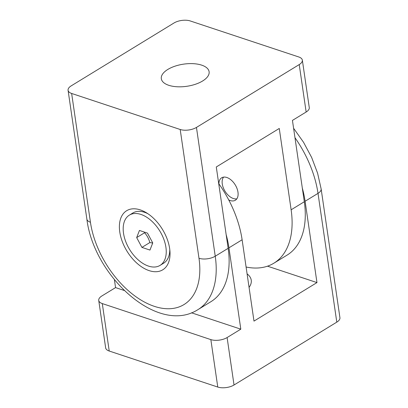 <?xml version="1.0" encoding="UTF-8"?>
<svg xmlns="http://www.w3.org/2000/svg" width="408" height="408" viewBox="0 0 408 408"><rect width="100%" height="100%" fill="white"/><g stroke="black" fill="none" stroke-linecap="round" stroke-linejoin="round"><path stroke-width="0.61" d="M236.829 198.834A13.046 7.839 58.6 0 1 231.127 197.487A13.046 7.839 58.6 0 1 222.273 183.962A13.046 7.839 58.6 0 1 222.156 182.82A13.046 7.839 58.6 0 1 223.559 177.128M152.694 243.056L149.833 242.566C148.859 238.833 147.104 235.564 144.58 232.759L136.675 237.594L141.928 247.401L149.96 250.063L152.745 242.928L147.487 233.121L139.454 230.454L136.675 237.594M165.918 247.299A29.447 17.697 58.6 0 1 160.074 265.384A29.447 17.697 58.6 0 1 129.611 249.492A29.447 17.697 58.6 0 1 129.346 215.138A29.447 17.697 58.6 0 1 151.082 220.534A29.447 17.697 58.6 0 1 165.918 247.299M169.779 249.543A29.447 17.697 58.6 0 1 163.603 263.221L160.074 265.384M129.346 215.138L132.875 212.976A29.447 17.697 58.6 0 1 147.869 213.71M149.833 242.566L141.928 247.401M218.708 183.575A86.955 52.26 58.6 0 1 242.117 239.771L253.985 321.106L316.965 282.591L267.5 266.179M226.154 234.615A86.955 52.26 58.6 0 1 228.944 247.829L240.807 329.164L191.48 312.793M124.17 290.455L115.556 287.599L114.408 279.73M240.807 329.164L227.108 337.549A11.592 5.37 -8.3 0 1 210.849 339.609L102.296 303.583A11.592 5.37 -8.3 0 1 98.731 300.421A11.592 5.37 -8.3 0 1 101.852 295.978L115.556 287.599M249.069 287.405A35.751 16.56 -8.3 0 0 251.241 280.179A35.751 16.56 -8.3 0 0 247.095 273.87M293.592 128.27L303.542 142.285L311.651 157.457L317.597 173.196L321.137 188.914L339.925 317.699A11.592 5.37 171.7 0 1 336.799 322.142L234.029 384.994A11.592 5.37 171.7 0 1 217.77 387.054L109.222 351.028A11.592 5.37 171.7 0 1 105.652 347.871L98.731 300.421M302.313 188.042A86.955 52.26 58.6 0 1 305.102 201.256L316.965 282.591M228.73 199.925A13.138 7.895 -121.4 0 0 230.189 200.537A13.138 7.895 -121.4 0 0 235.365 200.221A13.138 7.895 -121.4 0 0 237.971 192.153A13.138 7.895 -121.4 0 0 231.351 180.214A13.138 7.895 -121.4 0 0 221.651 177.801A13.138 7.895 -121.4 0 0 218.897 183.84M246.095 267.016A86.955 52.26 -121.4 0 0 273.875 263.196A86.955 52.26 -121.4 0 0 291.134 209.799L279.266 128.459L216.286 166.974L228.154 248.314A86.955 52.26 -121.4 0 1 210.89 301.711L197.982 309.611A86.955 52.26 -121.4 0 0 215.24 256.209L196.452 127.424A11.592 5.37 -8.3 0 1 180.198 129.489L71.645 93.463L90.433 222.248A75.363 45.293 -121.4 0 0 154.351 306.347A75.363 45.293 -121.4 0 0 198.987 258.274L180.198 129.489M273.875 263.196L287.048 255.138A86.955 52.26 -121.4 0 0 304.312 201.741L292.444 120.401L306.148 112.022A11.592 5.37 171.7 0 0 309.269 107.579L302.348 60.129A11.592 5.37 -8.3 0 0 298.778 56.972L190.23 20.946A11.592 5.37 -8.3 0 0 173.971 23.006L71.201 85.858A11.592 5.37 -8.3 0 0 68.075 90.301A11.592 5.37 -8.3 0 0 71.645 93.463M201.685 65.142A24.154 11.189 -8.3 0 0 175.006 66.172A24.154 11.189 -8.3 0 0 161.313 78.703A24.154 11.189 -8.3 0 0 186.828 86.292A24.154 11.189 -8.3 0 0 209.115 71.732A24.154 11.189 -8.3 0 0 201.685 65.142M302.348 60.129A11.592 5.37 -8.3 0 1 299.227 64.576L196.452 127.424M119.768 231.984A34.629 20.813 58.6 0 1 146.146 212.619A34.629 20.813 58.6 0 1 169.968 251.573A34.629 20.813 58.6 0 1 147.869 270.167A34.629 20.813 58.6 0 1 119.768 231.984M217.77 387.054L210.849 339.609M109.222 351.028L102.296 303.583M321.137 188.914A11.592 5.37 171.7 0 1 318.01 193.361L336.799 322.142M294.964 137.68A86.955 52.26 58.6 0 1 318.01 193.361L305.102 201.256M228.944 247.829L242.117 239.771M234.029 384.994L227.108 337.549M198.987 258.274A11.592 5.37 -8.3 0 0 215.24 256.209L228.154 248.314M304.312 201.741L291.134 209.799M299.227 64.576L306.148 112.022M90.433 222.248A11.592 5.37 171.7 0 1 86.863 219.086C93.702 276.094 157.881 335.371 197.982 309.611M68.075 90.301L86.863 219.086"/></g></svg>
